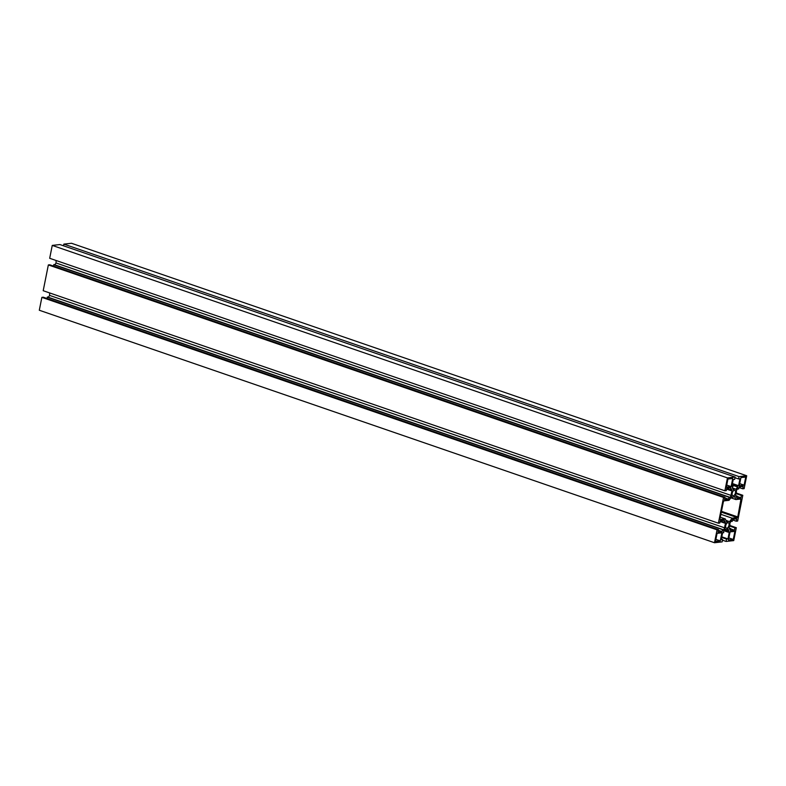 <?xml version="1.0" encoding="UTF-8"?>
<svg xmlns="http://www.w3.org/2000/svg" width="786" height="786" viewBox="0 0 786 786"><rect width="100%" height="100%" fill="white"/><g stroke="black" fill="none" stroke-linecap="round" stroke-linejoin="round"><path stroke-width="1.18" d="M725.724 525.638A2.869 1.533 -71 0 1 728.298 522.739A2.869 1.533 -71 0 1 728.995 525.274A2.869 1.533 -71 0 1 726.421 528.172A2.869 1.533 -71 0 1 725.724 525.638M732.198 493.215A2.869 1.533 -71 0 1 734.772 490.326A2.869 1.533 -71 0 1 735.47 492.851A2.869 1.533 -71 0 1 732.896 495.75A2.869 1.533 -71 0 1 732.198 493.215M56.248 260.549A4.313 2.299 109 0 0 56.189 260.814A4.313 2.299 109 0 0 56.13 262.996L731.324 495.494L729.506 497.931L728.956 497.214L728.563 499.169L724.476 499.621L724.938 497.273L723.542 497.43L718.394 523.201L719.789 523.044L720.261 520.696L724.348 520.244L724.004 522.346L724.83 521.324L725.733 523.466A4.313 2.299 -71 0 0 724.908 525.726A4.313 2.299 -71 0 0 724.849 527.907L723.022 530.353L722.481 529.626L722.088 531.591L717.991 532.043L718.463 529.695L717.068 529.843L714.494 542.733L722.147 541.888L722.619 539.53L721.224 539.687L722.599 532.8L723.759 532.672L723.523 531.533L725.34 529.086A4.313 2.299 -71 0 0 725.959 529.528A4.313 2.299 -71 0 0 727.983 528.791L728.887 530.933L728.15 532.181L729.329 532.053L727.954 538.941L726.559 539.098L726.097 541.446L733.741 540.591L736.315 527.711L734.92 527.868L734.458 530.216L730.361 530.668L730.715 528.556L729.889 529.587L728.986 527.445A4.313 2.299 -71 0 0 729.87 523.004L731.687 520.558L732.238 521.285L732.631 519.32L736.718 518.868L736.256 521.216L737.651 521.059L742.799 495.288L741.404 495.445L740.933 497.793L736.846 498.255L737.189 496.143L736.364 497.174L735.46 495.033A4.313 2.299 109 0 0 736.344 490.582L738.172 488.145L738.712 488.863L739.105 486.907L743.202 486.446L742.731 488.804L744.126 488.646L746.7 475.756L739.046 476.611L738.575 478.959L739.97 478.802L738.594 485.689L737.307 485.994L737.671 486.966L735.853 489.403A4.313 2.299 109 0 0 735.234 488.961A4.313 2.299 109 0 0 733.21 489.698L732.306 487.556L733.043 486.318L731.864 486.446L733.24 479.548L734.635 479.401L735.097 477.043L727.453 477.898L724.879 490.788L726.274 490.631L726.736 488.283L730.833 487.821L730.479 489.933L731.304 488.902L732.208 491.044A4.313 2.299 109 0 0 731.383 493.313A4.313 2.299 109 0 0 731.324 495.494M726.578 489.098L732.208 491.044M48.28 297.255L49.656 295.418A4.313 2.299 -71 0 1 49.715 293.237A4.313 2.299 -71 0 1 49.764 292.972M720.094 521.521L725.733 523.466M732.139 485.06L737.671 486.966M732.434 483.567L738.594 485.689M734.969 477.721L738.575 478.959M63.519 245.802L63.853 244.112L739.046 476.611M63.853 244.112L71.506 243.267L746.7 475.756M738.987 487.517L742.731 488.804M737.189 496.506L740.933 497.793M736.069 493.608L741.404 495.445M736.236 493.028L742.799 495.288M732.513 519.929L736.256 521.216M730.715 528.929L734.458 530.216M729.595 526.03L734.92 527.868M729.752 525.451L736.315 527.711M722.481 540.198L726.097 541.446M721.676 537.408L726.559 539.098M721.794 536.818L727.954 538.941M724.967 529.587L728.887 530.933M721.342 539.098L722.619 539.53M717.068 529.843L41.874 297.354L39.3 310.244L714.494 542.733M41.874 297.354L43.269 297.196L718.463 529.695M718.345 530.304L722.088 531.591M47.013 298.484L47.435 296.97L722.58 529.469M49.656 295.418L724.849 527.907M723.542 497.43L48.349 264.941L43.201 290.712L718.394 523.201M48.349 264.941L49.744 264.784L724.938 497.273M724.82 497.882L728.563 499.169M53.487 266.071L53.91 264.548L729.054 497.047M54.755 264.843L56.13 262.996M727.453 477.898L52.259 245.409L49.685 258.289L724.879 490.788M52.259 245.409L59.903 244.554L735.097 477.043M740.982 498.982L737.769 516.933L737.248 517.62L732.149 518.19L729.408 521.865A4.313 2.299 -71 0 0 728.76 521.383A4.313 2.299 -71 0 0 726.686 522.169L725.321 518.947L720.212 519.517L719.956 518.907L723.425 501.566L723.945 500.869L729.044 500.309L731.786 496.624A4.313 2.299 109 0 0 732.434 497.116A4.313 2.299 109 0 0 734.507 496.33L735.873 499.552L740.982 498.982M730.892 497.833L735.873 499.552M720.3 517.217L725.321 518.947M720.88 514.309L732.149 518.19M744.116 485.159L739.302 485.699L740.923 477.593L745.737 477.053L744.116 485.159L739.714 483.645M727.924 479.038L732.739 478.497L731.118 486.603L726.313 487.133L727.924 479.038M726.716 485.09L731.118 486.603M715.457 541.436L720.271 540.906L721.892 532.8L717.078 533.33L715.457 541.436M715.869 539.383L720.271 540.906M733.269 539.461L728.455 539.992L730.076 531.886L734.881 531.356L733.269 539.461L728.858 537.948M724.24 530.56L728.16 531.916M732.336 484.068L737.435 485.827M732.277 484.373L737.307 486.112M737.74 488.725L738.526 489M735.755 495.74L737.091 496.192M731.255 521.138L732.051 521.413M729.28 528.153L730.616 528.614M724.083 530.776L728.131 532.161L724.083 530.776M47.288 297.137L722.481 529.626M720.212 520.961L723.955 522.248M720.222 520.912L723.965 522.199M53.762 264.715L728.956 497.214M726.686 488.538L730.43 489.825M726.696 488.499L730.44 489.786M739.842 499.11L741.237 499.582M721.312 512.128L737.248 517.62M721.479 511.322L737.769 516.933M732.503 488.018L735.234 488.961M737.72 488.745L738.565 489.03M735.716 495.632L737.189 496.143M731.245 521.157L732.09 521.452M729.241 528.054L730.715 528.556M725.203 529.273L725.959 529.528M47.435 296.97L722.629 529.459M720.192 521.039L724.004 522.346M53.91 264.548L729.103 497.037M726.667 488.617L730.479 489.933M731.628 496.84L732.434 497.116M725.94 520.411L728.76 521.383"/></g></svg>
